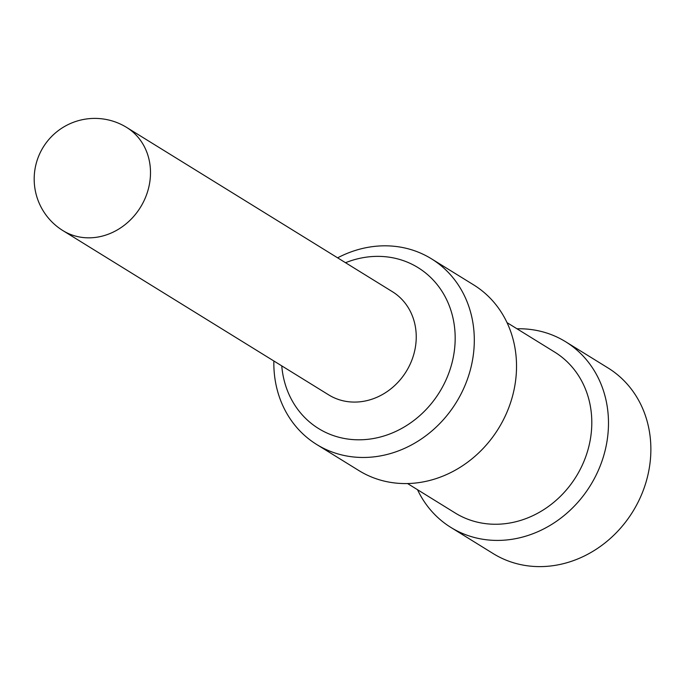 <?xml version="1.0" encoding="UTF-8"?>
<svg xmlns="http://www.w3.org/2000/svg" width="685" height="685" viewBox="0 0 685 685"><rect width="100%" height="100%" fill="white"/><g stroke="black" fill="none" stroke-linecap="round" stroke-linejoin="round"><path stroke-width="1.03" d="M416.172 339.82A60.631 53.678 -58.3 0 0 392.436 291.716L126.699 127.461A60.631 53.678 121.7 0 1 150.435 175.565A60.631 53.678 121.7 0 1 119.327 228.713A60.631 53.678 121.7 0 1 62.934 230.622L328.672 394.868A60.631 53.678 -58.3 0 0 385.064 392.959A60.631 53.678 -58.3 0 0 416.172 339.82M281.758 365.876A94.59 83.733 -58.3 0 0 369.9 439.068A94.59 83.733 -58.3 0 0 455.071 342.663A94.59 83.733 121.7 0 0 345.523 262.715M337.611 257.834A109.146 96.619 121.7 0 1 431.447 258.802A109.146 96.619 121.7 0 1 474.183 345.386A109.146 96.619 121.7 0 1 418.184 441.046A109.146 96.619 121.7 0 1 316.684 444.488A109.146 96.619 121.7 0 1 273.854 360.986M316.684 444.488L358.906 470.586A109.146 96.619 -58.3 0 0 460.406 467.144A109.146 96.619 -58.3 0 0 516.404 371.484A109.146 96.619 -58.3 0 0 473.678 284.9L431.447 258.802M407.558 483.55L455.2 512.996A94.59 83.733 -58.3 0 0 543.171 510.017A94.59 83.733 -58.3 0 0 591.694 427.106A94.59 83.733 -58.3 0 0 554.662 352.073L507.028 322.626M516.987 328.783A109.146 96.619 121.7 0 1 565.639 341.746A109.146 96.619 121.7 0 1 608.366 428.33A109.146 96.619 121.7 0 1 552.375 523.991A109.146 96.619 121.7 0 1 450.867 527.424A109.146 96.619 121.7 0 1 417.516 489.706M450.867 527.424L493.251 553.626A109.146 96.619 -58.3 0 0 594.76 550.183A109.146 96.619 -58.3 0 0 650.75 454.523A109.146 96.619 -58.3 0 0 608.023 367.948L565.639 341.746M126.699 127.461A60.631 60.631 0 0 0 34.25 176.182A60.631 60.631 0 0 0 62.934 230.622"/></g></svg>
